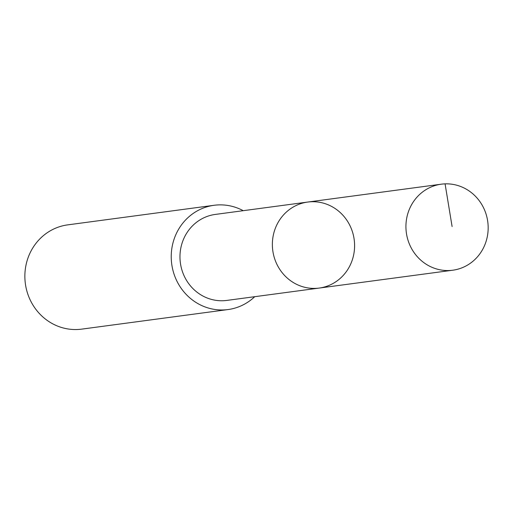 <?xml version="1.0" encoding="UTF-8"?>
<svg xmlns="http://www.w3.org/2000/svg" width="513" height="513" viewBox="0 0 513 513"><rect width="100%" height="100%" fill="white"/><g stroke="black" fill="none" stroke-linecap="round" stroke-linejoin="round"><path stroke-width="0.77" d="M319.227 288.069L226.823 300.419A43.381 41.066 -97.6 0 1 180.788 265.413A43.381 41.066 -97.6 0 1 210.529 215.377A43.381 41.066 -97.6 0 1 215.325 214.421L307.723 202.058A43.387 41.072 82.4 0 0 272.769 250.504A43.387 41.072 82.4 0 0 319.227 288.069A43.387 41.072 82.4 0 0 324.024 287.113A43.387 41.072 82.4 0 0 353.778 237.064A43.387 41.072 82.4 0 0 307.723 202.058A43.387 41.072 82.4 0 0 272.769 250.504A43.387 41.072 82.4 0 0 319.227 288.069L452.799 270.21A43.393 41.078 -97.6 0 1 406.745 235.191A43.393 41.078 -97.6 0 1 436.499 185.135A43.393 41.078 -97.6 0 1 441.289 184.186A43.393 41.078 -97.6 0 1 487.35 219.198A43.393 41.078 -97.6 0 1 457.596 269.254A43.393 41.078 -97.6 0 1 452.799 270.21M254.73 296.687A52.602 49.793 -97.6 0 1 228.048 309.557A52.602 49.793 -97.6 0 1 172.221 267.113A52.602 49.793 -97.6 0 1 208.284 206.438A52.602 49.793 -97.6 0 1 214.101 205.283A52.602 49.793 -97.6 0 1 243.226 210.689M228.048 309.557L81.682 329.134A52.602 49.793 -97.6 0 1 25.855 286.69A52.602 49.793 -97.6 0 1 61.919 226.015A52.602 49.793 -97.6 0 1 67.735 224.867L214.101 205.283M445.079 183.866L452.094 226.522M307.723 202.058L441.289 184.186"/></g></svg>
